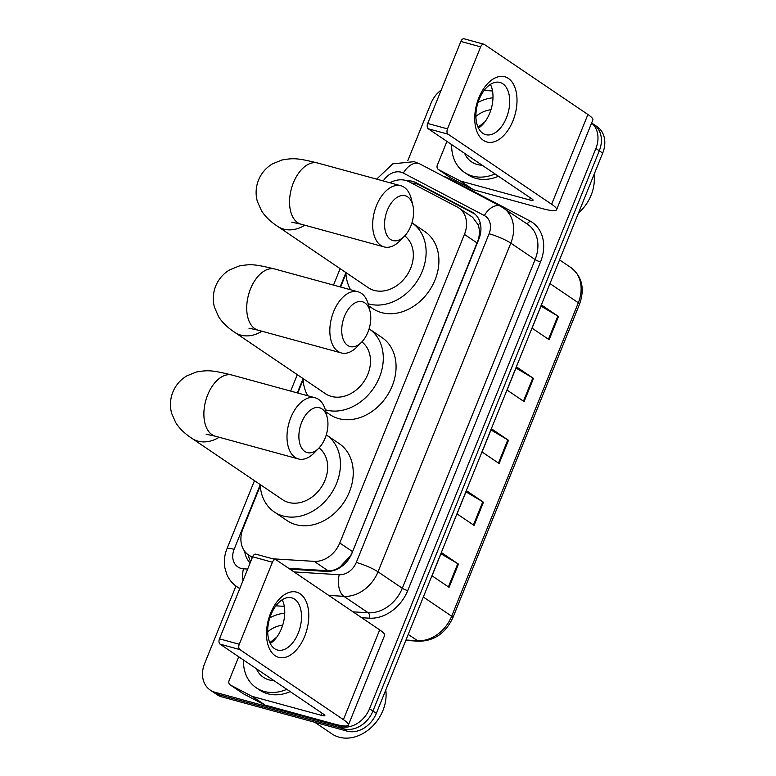 <?xml version="1.0" encoding="UTF-8"?>
<svg xmlns="http://www.w3.org/2000/svg" width="776" height="776" viewBox="0 0 776 776"><rect width="100%" height="100%" fill="white"/><g stroke="black" fill="none" stroke-linecap="round" stroke-linejoin="round"><path stroke-width="1.16" d="M272.832 558.817L314.173 561.358A25.356 20.118 -55.9 0 0 339.762 542.977L464.436 234.4A25.356 20.118 -55.9 0 0 458.858 207.987A25.356 20.118 -55.9 0 0 457.316 207.066L408.952 181.71A25.356 20.118 -55.9 0 0 405.664 180.42A25.356 20.118 -55.9 0 0 389.959 182.787M288.691 568.313L328.025 570.738C332.312 570.913 336.357 569.623 340.169 566.849L350.752 555.393L352.576 551.639L478.511 239.163C479.704 233.896 479.626 229.172 478.288 225.001L472.681 217.338L458.858 207.987M260.27 485.883L243.004 528.621A25.356 20.118 -55.9 0 0 248.582 555.044A25.356 20.118 -55.9 0 0 252.549 556.993M345.931 273.85L340.615 287.023M303.106 379.871L297.78 393.034M289.962 569.167L326.444 571.417A25.356 20.118 -55.9 0 0 352.032 553.026L478.831 239.202A25.356 20.118 -55.9 0 0 473.253 212.779A25.356 20.118 -55.9 0 0 471.711 211.867L416.101 182.709A25.356 20.118 -55.9 0 0 412.803 181.419A25.356 20.118 -55.9 0 0 406.944 180.827M411.6 183.097A25.356 20.118 124.1 0 1 416.217 183.718A25.356 20.118 124.1 0 1 419.506 185.018L474.873 214.04M591.613 123.044A25.356 20.118 124.1 0 1 595.881 148.468L369.522 708.731A25.356 20.118 124.1 0 1 340.354 726.54L215.02 692.25A25.356 20.118 124.1 0 1 210.189 690.039A25.356 20.118 124.1 0 1 204.612 663.616L235.952 586.045M407.807 160.68L430.971 103.353A25.356 20.118 124.1 0 1 441.234 89.987M210.189 690.039L217.008 694.646A25.356 20.118 124.1 0 0 221.839 696.867L347.173 731.147A25.356 20.118 124.1 0 0 376.341 713.348L602.7 153.085A25.356 20.118 124.1 0 0 597.122 126.672L593.718 124.364A25.356 20.118 124.1 0 1 599.295 150.777L372.936 711.039A25.356 20.118 124.1 0 1 343.768 728.839L218.425 694.559A25.356 20.118 124.1 0 1 213.594 692.347A25.356 20.118 124.1 0 0 218.425 694.559L343.768 728.839A25.356 20.118 124.1 0 0 372.936 711.039L599.295 150.777A25.356 20.118 124.1 0 0 593.718 124.364L591.652 122.967M244.75 551.406A25.356 20.118 -55.9 0 0 250.173 562.881M250.716 561.543A25.356 20.118 124.1 0 1 248.32 554.869M449.081 587.335L432.028 575.802L441.408 552.58L458.461 564.113L449.081 587.335M524.11 401.609L507.067 390.076L516.447 366.864L533.49 378.397L524.11 401.609M549.127 339.704L532.074 328.17L541.454 304.949L558.507 316.492L549.127 339.704M474.087 525.42L457.045 513.887L466.425 490.675L483.467 502.208L474.087 525.42M499.104 463.514L482.051 451.981L491.431 428.769L508.484 440.302L499.104 463.514M490.965 429.933L507.805 439.876A6.761 1.077 22 0 1 508.484 440.302M465.949 491.839L482.798 501.791A6.761 1.077 22 0 1 483.467 502.208M540.988 306.122L557.837 316.065A6.761 1.077 22 0 1 558.507 316.492M515.972 368.028L532.821 377.97A6.761 1.077 22 0 1 533.49 378.397M440.933 553.754L457.782 563.696A6.761 1.077 22 0 1 458.461 564.113M478.821 97.844A33.814 19.875 -74.7 0 1 508.377 78.424A33.814 19.875 -74.7 0 1 512.917 120.91A33.814 19.875 -74.7 0 1 483.361 140.33A33.814 19.875 -74.7 0 1 478.821 97.844M506.456 117.768A27.053 15.898 105.3 0 0 499.957 82.45A27.053 15.898 105.3 0 0 479.18 99.309A27.053 15.898 105.3 0 0 485.679 134.636A27.053 15.898 105.3 0 0 506.456 117.768M490.432 84.39A27.053 15.898 -74.7 0 1 489.714 113.189A27.053 15.898 -74.7 0 1 478.472 128.108M459.984 180.847A4.229 3.356 -55.9 0 0 460.537 181.06L473.321 189.713A4.229 3.356 124.1 0 1 472.768 189.489L459.984 180.847L438.566 169.614A4.229 3.356 -55.9 0 1 438.304 169.459A4.229 3.356 -55.9 0 1 437.373 165.055L446.937 141.397M473.321 189.713L542.298 208.579A33.814 5.364 -158 0 0 556.596 209.714A33.814 5.364 -158 0 0 551.639 204.263L448.072 134.19L428.274 128.777L531.851 198.85A8.449 1.339 22 0 1 533.083 200.208A8.449 1.339 22 0 1 529.513 199.927L460.537 181.06M472.768 189.489L451.351 178.267A4.229 3.356 124.1 0 1 451.089 178.111A4.229 3.356 124.1 0 1 450.856 177.927M556.596 209.714L592.864 119.941A33.814 5.364 -158 0 0 587.907 114.499L484.34 44.426A4.229 2.483 105.3 0 0 483.885 44.213A4.229 2.483 105.3 0 0 480.645 46.851L460.857 41.438A4.229 2.483 -74.7 0 1 464.096 38.8L483.885 44.213M428.274 128.777A4.229 2.483 -74.7 0 1 427.712 123.462L447.5 128.874L480.645 46.851M447.5 128.874A4.229 2.483 105.3 0 0 448.072 134.19M427.712 123.462L460.857 41.438M492.517 90.967L484.117 90.453M495.04 173.94A42.263 33.533 124.1 0 1 472.535 176.094A42.263 33.533 124.1 0 1 464.475 172.408A42.263 33.533 124.1 0 1 451.68 144.608M478.055 102.422A42.263 33.533 124.1 0 1 492.973 97.795M498.454 176.249A42.263 33.533 124.1 0 1 475.94 178.393A42.263 33.533 124.1 0 1 467.889 174.707L464.475 172.408M482.119 165.201A29.585 23.474 124.1 0 1 477.221 164.483A29.585 23.474 124.1 0 1 464.611 153.357M475.911 116.371A29.585 23.474 124.1 0 1 490.946 109.736M485.019 121.735L478.055 127.245M593.999 174.629A38.043 30.177 124.1 0 1 578.527 212.934M387.36 210.218A23.251 13.667 105.3 0 0 387.573 236.408A23.251 13.667 105.3 0 0 404.441 236.176A23.251 13.667 105.3 0 0 410.805 226.078A23.251 13.667 105.3 0 0 412.871 205.359A23.251 13.667 105.3 0 0 401.328 195.601A23.251 13.667 105.3 0 0 387.36 210.218M404.441 236.176L399.795 240.929A31.7 18.634 -74.7 0 1 384.12 246.913A31.7 18.634 -74.7 0 1 376.505 205.524A31.7 18.634 -74.7 0 1 400.852 185.765A31.7 18.634 -74.7 0 1 411.29 198.899L412.871 205.359M291.786 222.188L301.001 224.177A31.7 18.634 105.3 0 1 293.386 182.787A31.7 18.634 105.3 0 1 317.733 163.028C297.712 158.149 293.794 157.906 281.998 159.992L272.502 163.852C266.11 167.655 261.454 173.048 258.524 180.032C255.779 187.094 255.382 194.204 257.341 201.391L261.483 210.762C265.101 216.456 270.465 221.645 277.595 226.33L368.202 287.644A31.7 25.152 -55.9 0 0 374.245 290.408A31.7 25.152 -55.9 0 0 408.574 272.589A31.7 25.152 -55.9 0 0 404.742 235.865M411.949 222.828A46.492 36.889 124.1 0 1 412.027 222.877A46.492 36.889 124.1 0 1 419.68 276.819A46.492 36.889 124.1 0 1 368.775 303.95A46.492 36.889 124.1 0 1 368.144 303.775M350.597 289.758A46.492 36.889 124.1 0 1 345.853 272.522M412.027 222.877L424.811 231.529A46.492 36.889 124.1 0 1 432.465 285.471A46.492 36.889 124.1 0 1 381.559 312.602A46.492 36.889 124.1 0 1 372.703 308.547L368.678 305.822M344.525 316.23A23.251 13.667 105.3 0 0 344.748 342.42A23.251 13.667 105.3 0 0 361.606 342.187A23.251 13.667 105.3 0 0 367.97 332.089A23.251 13.667 105.3 0 0 370.036 311.37A23.251 13.667 105.3 0 0 358.493 301.621A23.251 13.667 105.3 0 0 344.525 316.23M361.606 342.187L356.96 346.94A31.7 18.634 -74.7 0 1 341.285 352.935A31.7 18.634 -74.7 0 1 333.67 311.545A31.7 18.634 -74.7 0 1 358.017 291.786A31.7 18.634 -74.7 0 1 368.454 304.92L370.036 311.37M248.95 328.2L258.165 330.198A31.7 18.634 105.3 0 1 250.551 288.808A31.7 18.634 105.3 0 1 274.898 269.049C254.877 264.17 250.958 263.918 239.163 266.003L229.667 269.864C223.275 273.676 218.619 279.069 215.689 286.053C212.944 293.105 212.546 300.225 214.506 307.403L218.657 316.783C222.266 322.467 227.63 327.656 234.759 332.351L325.377 393.655A31.7 25.152 -55.9 0 0 331.41 396.42A31.7 25.152 -55.9 0 0 365.748 378.61A31.7 25.152 -55.9 0 0 361.907 341.876M369.114 328.849A46.492 36.889 124.1 0 1 369.192 328.898A46.492 36.889 124.1 0 1 376.845 382.84A46.492 36.889 124.1 0 1 325.939 409.961A46.492 36.889 124.1 0 1 325.319 409.786M307.762 395.77A46.492 36.889 124.1 0 1 303.028 378.542M369.192 328.898L381.976 337.55A46.492 36.889 124.1 0 1 389.63 391.482A46.492 36.889 124.1 0 1 338.724 418.613A46.492 36.889 124.1 0 1 329.868 414.559L325.842 411.833M301.689 422.251A23.251 13.667 105.3 0 0 301.912 448.441A23.251 13.667 105.3 0 0 318.771 448.208A23.251 13.667 105.3 0 0 325.134 438.11A23.251 13.667 105.3 0 0 327.2 417.391A23.251 13.667 105.3 0 0 315.667 407.633A23.251 13.667 105.3 0 0 301.689 422.251M318.771 448.208L314.125 452.961A31.7 18.634 -74.7 0 1 298.45 458.955A31.7 18.634 -74.7 0 1 290.835 417.566A31.7 18.634 -74.7 0 1 315.182 397.797A31.7 18.634 -74.7 0 1 325.619 410.931L327.2 417.391M206.125 434.22L215.34 436.209A31.7 18.634 105.3 0 1 207.716 394.819A31.7 18.634 105.3 0 1 232.063 375.06C212.042 370.181 208.123 369.939 196.338 372.024L186.841 375.885C180.439 379.687 175.783 385.08 172.854 392.064C170.109 399.126 169.711 406.246 171.671 413.424L175.822 422.794C179.431 428.488 184.804 433.677 191.924 438.362L282.542 499.676A31.7 25.152 -55.9 0 0 288.575 502.441A31.7 25.152 -55.9 0 0 322.913 484.631A31.7 25.152 -55.9 0 0 319.072 447.897M326.279 434.861A46.492 36.889 124.1 0 1 326.356 434.919A46.492 36.889 124.1 0 1 334.01 488.851A46.492 36.889 124.1 0 1 283.104 515.982A46.492 36.889 124.1 0 1 274.248 511.927A46.492 36.889 124.1 0 1 260.193 484.554M326.356 434.919L339.141 443.562A46.492 36.889 124.1 0 1 346.794 497.503A46.492 36.889 124.1 0 1 295.889 524.634A46.492 36.889 124.1 0 1 287.033 520.58L274.248 511.927M270.591 613.215A33.814 19.875 -74.7 0 1 300.147 593.795A33.814 19.875 -74.7 0 1 304.687 636.291A33.814 19.875 -74.7 0 1 275.131 655.71A33.814 19.875 -74.7 0 1 270.591 613.215M298.236 633.148A27.053 15.898 105.3 0 0 291.727 597.83A27.053 15.898 105.3 0 0 270.95 614.689A27.053 15.898 105.3 0 0 277.459 650.007A27.053 15.898 105.3 0 0 298.236 633.148M282.202 599.77A27.053 15.898 -74.7 0 1 281.484 628.57A27.053 15.898 -74.7 0 1 270.242 643.488M251.763 696.217A4.229 3.356 -55.9 0 0 252.307 696.441L265.091 705.083A4.229 3.356 124.1 0 1 264.548 704.87L251.763 696.217L230.336 684.995A4.229 3.356 -55.9 0 1 230.084 684.839A4.229 3.356 -55.9 0 1 229.153 680.436L238.707 656.777M265.091 705.083L334.068 723.96A33.814 5.364 -158 0 0 348.375 725.085A33.814 5.364 -158 0 0 343.409 719.643L239.842 649.57L220.054 644.148L323.621 714.23A8.449 1.339 22 0 1 324.863 715.588A8.449 1.339 22 0 1 321.283 715.307L252.307 696.441M264.548 704.87L243.121 693.647A4.229 3.356 124.1 0 1 242.869 693.492A4.229 3.356 124.1 0 1 242.626 693.308M348.375 725.085L384.644 635.321A33.814 5.364 -158 0 0 379.677 629.879L276.11 559.797A4.229 2.483 105.3 0 0 275.664 559.593A4.229 2.483 105.3 0 0 272.415 562.231L252.627 556.809A4.229 2.483 -74.7 0 1 255.876 554.18L275.664 559.593M220.054 644.148A4.229 2.483 -74.7 0 1 219.482 638.842L239.27 644.255L272.415 562.231M239.27 644.255A4.229 2.483 105.3 0 0 239.842 649.57M219.482 638.842L252.627 556.809M284.288 606.347L275.887 605.833M385.779 690.01A38.043 30.177 124.1 0 1 372.703 726.045A38.043 30.177 124.1 0 1 339.18 737.2A38.043 30.177 124.1 0 1 331.924 733.883L314.804 722.291M286.819 689.321A42.263 33.533 124.1 0 1 264.306 691.465A42.263 33.533 124.1 0 1 256.255 687.778A42.263 33.533 124.1 0 1 243.46 659.988M269.835 617.803A42.263 33.533 124.1 0 1 284.753 613.176M290.224 691.629A42.263 33.533 124.1 0 1 267.71 693.773A42.263 33.533 124.1 0 1 259.659 690.087L256.255 687.778M273.889 680.581A29.585 23.474 124.1 0 1 268.991 679.863A29.585 23.474 124.1 0 1 256.381 668.728M267.681 631.751A29.585 23.474 124.1 0 1 282.726 625.116M276.79 637.115L269.835 642.625M478.288 225.001A25.356 15.374 -62.3 0 1 480.169 222.79M412.531 183.592A25.356 15.374 -62.3 0 1 413.026 183.165M340.101 567.547A25.356 13.978 -86.5 0 1 340.169 566.849M477.25 243.072L464.436 234.4M352.576 551.639L339.762 542.977M328.025 570.738L314.173 561.358M294.017 571.922L339.228 574.706A16.907 13.415 -55.9 0 0 356.291 562.445L489.084 233.76A16.907 13.415 -55.9 0 0 484.34 215.534L403.336 173.067A16.907 13.415 -55.9 0 0 401.144 172.204A16.907 13.415 -55.9 0 0 383.266 180.954M260.202 484.777L234.119 549.33A16.907 13.415 -55.9 0 0 241.064 568.41A16.907 13.415 -55.9 0 0 243.451 568.808L247.68 569.06M243.004 580.632A16.907 9.322 -86.5 0 1 243.451 568.808M443.756 176.462A38.043 30.177 124.1 0 1 443.901 176.501A38.043 30.177 124.1 0 1 448.848 178.441L529.853 220.908A38.043 30.177 124.1 0 1 540.533 261.91L407.73 590.604A38.043 30.177 124.1 0 1 369.347 618.181L361.703 617.715M595.881 148.468L602.7 153.085M215.02 692.25L221.839 696.867M340.354 726.54L347.173 731.147M369.522 708.731L376.341 713.348M503.362 207.91A33.814 26.82 124.1 0 1 510.802 243.131L535.101 259.572A33.814 26.82 -55.9 0 0 527.661 224.351L500.714 206.329L419.709 163.862A16.907 10.253 -62.3 0 0 403.336 173.067M239.871 588.392A33.814 26.82 124.1 0 1 236.893 586.705L239.765 588.654M489.084 233.76A16.907 2.677 22 0 1 510.802 243.131L378.009 571.815A33.814 26.82 124.1 0 1 343.884 596.337L368.183 612.778A33.814 26.82 -55.9 0 0 402.298 588.257L535.101 259.572A4.229 0.669 -158 0 0 540.533 261.91M339.228 574.706A16.907 9.322 -86.5 0 0 343.884 596.337L328.733 595.405M353.022 611.837L368.183 612.778A4.229 2.328 93.5 0 1 369.347 618.181M356.291 562.445A16.907 2.677 22 0 1 378.009 571.815L402.298 588.257A4.229 0.669 -158 0 0 407.73 590.604M345.873 272.745L340.15 286.897M303.038 378.766L297.315 392.908M526.215 223.362A4.229 2.561 117.7 0 0 529.853 220.908M448.518 178.965A4.229 2.561 117.7 0 0 448.848 178.441M484.34 215.534A16.907 10.253 -62.3 0 1 500.714 206.329M254.48 480.683L226.97 548.758A16.907 2.677 22 0 1 234.119 549.33M419.506 185.018L416.101 182.709M474.679 213.866L471.711 211.867M549.971 283.599L578.314 302.776A8.449 1.339 22 0 1 579.556 304.144L452.922 617.57A8.449 1.339 -158 0 0 451.68 616.212L578.314 302.776A33.814 26.82 -55.9 0 0 570.884 267.555C582.068 276.44 584.958 288.643 579.556 304.144M452.922 617.57C445.657 633.119 434.347 641.005 418.982 641.228A8.449 4.656 -86.5 0 1 417.566 640.724A33.814 26.82 -55.9 0 0 451.68 616.212L423.337 597.025M405.974 640.016L417.566 640.724L408.234 634.419M498.444 463.068L507.805 439.876M523.451 401.163L532.821 377.97M548.467 339.257L557.837 316.065M473.428 524.974L482.798 501.791M448.412 586.889L457.782 563.696M551.639 204.263L587.907 114.499M529.513 199.927L530.357 197.841M438.566 169.614L451.351 178.267M277.595 226.33A31.7 25.152 -55.9 0 0 283.638 229.095A31.7 25.152 -55.9 0 0 304.822 225.224M234.759 332.351A31.7 25.152 -55.9 0 0 240.802 335.116A31.7 25.152 -55.9 0 0 261.987 331.245M191.924 438.362A31.7 25.152 -55.9 0 0 197.967 441.127A31.7 25.152 -55.9 0 0 219.152 437.257M343.409 719.643L379.677 629.879M321.283 715.307L322.127 713.222M230.336 684.995L243.121 693.647M252.316 557.575L248.582 555.044M419.709 163.862L414.122 161.67L392.792 163.843L376.641 179.14M226.97 548.758C224.506 554.879 223.779 561.106 224.778 567.431L226.767 574.308C228.959 579.449 232.334 583.581 236.893 586.705M340.14 268.651L333.505 285.073M297.305 374.672L290.67 391.094M418.982 641.228L405.809 640.423M570.884 267.555L559.554 259.892M438.304 169.459L451.089 178.111M301.001 224.177L384.12 246.913M317.733 163.028L400.852 185.765M258.165 330.198L341.285 352.935M274.898 269.049L358.017 291.786M215.34 436.209L298.45 458.955M232.063 375.06L315.182 397.797M230.084 684.839L242.869 693.492"/></g></svg>
